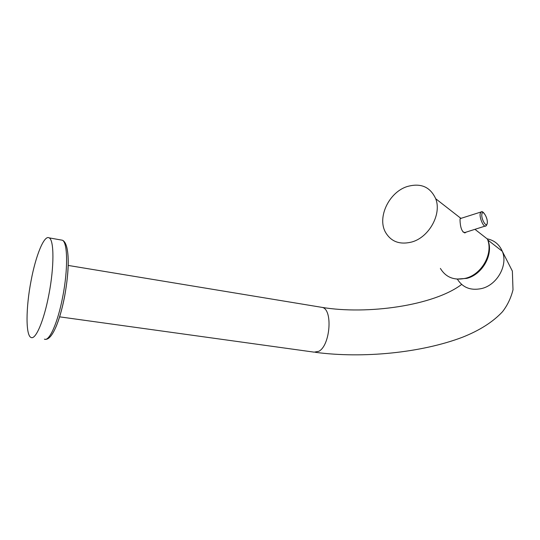 <?xml version="1.0" encoding="UTF-8"?>
<svg xmlns="http://www.w3.org/2000/svg" width="540" height="540" viewBox="0 0 540 540"><rect width="100%" height="100%" fill="white"/><g stroke="black" fill="none" stroke-linecap="round" stroke-linejoin="round"><path stroke-width="0.81" d="M406.998 186.604C420.613 182.696 430.178 186.746 435.706 198.74C441.889 214.002 429.151 237.181 412 241.94C399.836 245.032 390.967 241.745 385.378 232.079C377.15 217.202 388.989 192.362 406.998 186.604M475.031 229.399L487.39 239.038C493.513 253.287 481.95 274.266 465.824 278.222C454.376 280.76 445.898 277.499 440.39 268.421M461.369 218.241L460.539 218.099L459.992 219.611L460.161 222.548C460.714 228.67 462.314 232.119 464.947 232.895L466.189 232.126M465.089 232.463L464.704 232.909M460.289 218.315L460.708 218.45M456.719 279.086L466.796 278.384C482.585 274.516 493.877 253.989 487.863 240.05L502.281 251.276C499.406 244.526 494.431 240.394 487.364 238.869M460.141 218.626L481.012 211.991M464.866 232.531L462.929 231.896M48.884 294.57C43.997 320.666 35.64 340.099 31.07 337.473C25.569 335.556 25.846 307.557 31.05 280.874C35.755 255.535 44.199 234.684 49.14 237.87C54.155 239.848 54.29 266.888 48.884 294.57M457.387 279.18C462.787 287.732 470.927 290.844 481.802 288.509C497.293 284.85 508.262 264.924 502.281 251.276L512.365 271.087L513 289.811C510.894 298.141 507.384 305.458 502.477 311.756C492.966 321.948 479.608 330.453 462.402 337.271C421.362 352.823 363.008 358.661 315.374 352.323M320.841 307.186L322.259 307.415C333.018 309.393 330.291 345.593 318.803 351.311L314.145 352.148L59.596 316.838M481.882 214.083C482.632 208.987 488.194 218.538 487.235 223.229C486.547 228.434 480.884 218.815 481.882 214.083M480.202 213.523L481.37 211.882C482.301 209.999 488.018 217.127 487.289 223.331C486.796 225.133 486.182 226.085 485.453 226.186C483.165 226.753 479.304 217.472 480.202 213.523M486.155 225.761L464.508 232.646M66.778 247.172C69.296 257.708 68.567 274.205 64.584 296.649M64.564 296.757C62.046 309.575 59.049 319.923 55.58 327.8M60.885 239.956L62.363 240.219C67.689 242.244 68.148 269.156 62.748 296.635C57.888 322.549 49.282 341.813 44.415 339.161M435.706 198.74L460.539 218.099M68.162 265.43L322.259 307.415C367.106 314.84 433.492 305.782 461.66 284.432M49.14 237.87L62.363 240.219C69.809 243.108 69.647 269.791 64.523 296.764C59.785 321.145 52.123 340.173 45.218 339.322"/></g></svg>
